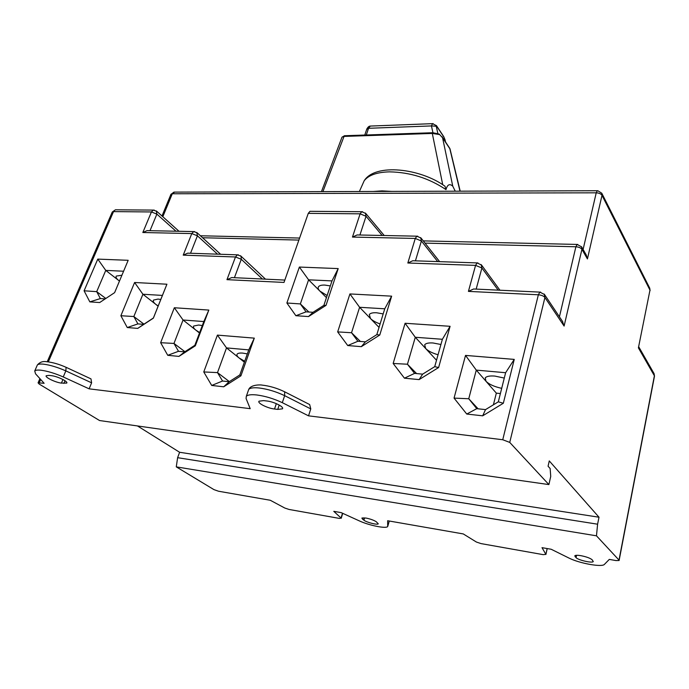 <?xml version="1.0" encoding="UTF-8"?>
<svg xmlns="http://www.w3.org/2000/svg" width="689" height="689" viewBox="0 0 689 689"><rect width="100%" height="100%" fill="white"/><g stroke="black" fill="none" stroke-linecap="round" stroke-linejoin="round"><path stroke-width="1.03" d="M66.101 367.315L65.834 370.889L63.25 376.952C54.999 373.352 47.593 371.113 41.039 370.226C37.654 369.855 35.552 370.105 34.743 370.975L35.527 373.791L44.139 383.299L38.076 382.826L39.17 384.057L99.569 420.54L548.892 484.582L509.739 442.407L502.746 439.746L538.359 294.789L468.425 291.387L475.565 265.377L407.828 263.009L415.269 238.446L352.467 237.076L360.123 213.823L308.276 213.357L309.981 211.316L310.877 211.325M365.893 518.033L361.828 518.102L363.921 520.238C366.91 522.486 377.589 525.156 378.278 523.821L376.246 521.719C373.714 520.143 370.269 518.92 365.893 518.033M119.481 281.052L118.758 280.518C116.424 278.657 115.588 277.176 116.26 276.074L121.919 275.23M158.194 305.976L155.835 304.383C153.613 302.6 152.829 301.171 153.501 300.103L157.962 299.078L160.795 299.457M199.672 332.546L195.831 330.126C193.738 328.429 193.015 327.068 193.678 326.043L198.673 325.019L202.308 325.57M244.707 361.251L239.109 357.979C237.154 356.385 236.499 355.093 237.154 354.12C237.912 353.207 239.789 352.863 242.778 353.113L247.325 353.888M283.963 391.464L284.617 391.791L284.66 395.667L282.309 402.669C273.757 398.655 265.239 396.089 256.773 394.969C251.192 394.375 247.704 394.823 246.317 396.304L246.085 398.526L250.193 408.663L89.122 388.837L63.25 376.952M580.991 555.687C577.537 555.119 575.47 555.153 574.798 555.79L576.056 557.659C578.286 560.166 592.368 563.361 593.281 561.561L592.092 559.718C590.042 558.099 586.339 556.755 580.991 555.687M327.137 295.538L319.868 291.059C318.223 289.389 317.758 287.959 318.473 286.788C319.403 285.522 321.53 284.953 324.872 285.082L330.324 285.918M380.104 323.933C375.798 322.426 372.594 320.626 370.484 318.533L369.304 314.537C370.337 313.159 372.758 312.573 376.573 312.763L383.179 313.908M438.049 354.757C432.347 353.147 428.205 351.054 425.638 348.479L424.691 344.784C425.845 343.294 428.61 342.7 432.993 342.976L440.926 344.491M501.695 388.338C494.314 386.718 489.069 384.35 485.969 381.224L485.263 377.882C486.563 376.289 489.741 375.686 494.805 376.073L504.279 378.063M48.997 375.393L46.249 375.712C44.509 377.15 55.611 382.533 61.424 383.101L66.721 383.093C68.521 381.689 57.359 376.246 51.486 375.686L48.997 375.393M263.594 400.61L259.047 401.179C257.031 403.031 267.461 408.284 274.523 409.008L277.745 409.395L282.412 408.835C284.479 407.018 273.981 401.696 266.841 400.989L263.594 400.61M308.439 403.926L309.662 404.555L310.773 408.913L308.534 415.846L502.746 439.746M308.534 415.846L282.309 402.669M176.272 466.866L213.943 489.621L218.525 491.231L270.277 500.266L284.807 508.043L289.053 509.455L339.436 518.412L341.055 518.025L333.786 511.341L341.158 512.625L359.641 521.03C369.726 525.612 386.296 528.885 387.7 526.508L387.649 520.738L463.275 533.932L476.4 542.036L481.025 543.595L543.216 554.654L545.877 554.361L542.01 547.66L551.191 549.262L569.226 558.185C579.837 563.464 602.143 567.443 604.434 564.369L609.3 559.399L615.983 560.57L619.11 560.51L619.006 560.088L596.476 535.818L176.272 466.866L177.616 457.685L179.614 452.268L137.464 425.94M211.704 385.452L203.763 371.948L217.414 335.112L254.301 338.135L240.909 375.824L223.692 386.796L211.704 385.452L222.556 381.017L229.153 381.74L239.832 374.928L248.755 349.883L226.517 347.902L217.5 372.603L222.556 381.017M167.746 355.309L160.64 342.7L174.343 307.75L208.827 310.076L195.323 345.8L178.942 356.394L167.746 355.309L178.511 351.295L184.669 351.872L194.849 345.292L203.832 321.548L183.05 320.006L173.981 343.441L178.511 351.295M127.258 327.542L120.876 315.734L134.596 282.499L166.919 284.212L153.371 318.154L137.74 328.395L127.258 327.542L137.903 323.899L143.682 324.355L153.397 317.991L162.406 295.417L142.916 294.246L133.838 316.535L137.903 323.899M97.786 259.107L128.171 260.304L114.624 292.636L99.681 302.54L89.828 301.877L84.092 290.792L97.786 259.107L105.761 270.398L96.701 291.654L100.361 298.57L105.202 298.88M466.746 414.037L454.051 398.104L465.523 355.412L514.252 359.4L503.332 403.254L482.679 415.82L466.746 414.037L476.779 408.663L485.521 409.611L498.311 401.825L505.623 372.723L476.28 370.114L468.753 398.75L476.779 408.663M404.443 378.183L393.161 363.465L405.089 323.27L450.089 326.302L438.617 367.53L419.127 379.605L404.443 378.183L414.58 373.386L422.641 374.144L434.725 366.651L442.381 339.281L415.286 337.266L407.44 364.223L414.58 373.386M347.73 345.551L337.67 331.9L349.926 293.936L391.645 296.158L379.768 335.035L361.329 346.662L347.73 345.551L357.91 341.253L365.385 341.839L376.823 334.63L384.746 308.801L359.606 307.285L351.536 332.744L357.91 341.253M299.37 267.056L338.196 268.589L326.026 305.365L308.517 316.561L295.882 315.717L286.882 303.005L299.37 267.056L308.594 279.82L300.361 303.927L306.062 311.85L313.013 312.298L323.882 305.348L331.986 280.905L308.594 279.82L326.44 297.622M90.147 378.494L90.982 378.881L91.611 382.826L89.122 388.837M233.459 277.641L231.728 277.564L226.965 279.665L284.006 282.43L308.276 213.357M596.476 535.818L597.596 524.2L599.008 517.224L549.271 460.924L548.074 466.22L550.141 468.52L550.735 476.383L548.892 484.582M308.887 312.031L300.361 303.927L286.882 303.005M379.045 327.396L359.606 307.285L349.926 293.936M360.399 341.451L351.536 332.744L337.67 331.9M436.516 360.252L415.286 337.266L405.089 323.27M416.595 373.576L407.44 364.223L393.161 363.465M500.386 393.54L496.338 393.135L476.28 370.114L465.523 355.412M478.097 408.81L468.753 398.75L454.051 398.104M496.338 393.135L493.393 404.822M482.679 415.82L485.521 409.611M498.311 401.825L503.332 403.254M505.623 372.723L514.252 359.4M419.127 379.605L422.641 374.144M434.725 366.651L438.617 367.53M442.381 339.281L450.089 326.302M361.329 346.662L365.385 341.839M376.823 334.63L379.768 335.035M384.746 308.801L391.645 296.158M306.062 311.85L295.882 315.717M313.013 312.298L308.517 316.561M323.882 305.348L326.026 305.365M338.196 268.589L331.986 280.905M599.008 517.224L179.614 452.268M597.596 524.2L177.616 457.685M475.332 289.061L473.644 288.984L468.425 291.387M414.433 260.804L412.763 260.743L407.828 263.009M358.771 234.983L357.135 234.949L352.467 237.076M619.006 560.088L654.386 375.781L638.402 347.876L649.977 290.138L601.997 195.34L587.433 258.943L586.21 254.896M562.396 321.246L564.102 326.069L544.921 297.484L509.739 442.407M123.589 271.225L105.761 270.398L119.473 281.069M105.822 298.466L96.701 291.654L84.092 290.792M158.117 306.174L142.916 294.246L134.596 282.499M143.992 324.157L133.838 316.535L120.876 315.734M199.491 333.02L183.05 320.006L174.343 307.75M184.936 351.7L173.981 343.441L160.64 342.7M244.371 362.19L226.517 347.902L217.414 335.112M229.359 381.603L217.5 372.603L203.763 371.948M223.692 386.796L229.153 381.74M239.832 374.928L240.909 375.824M248.755 349.883L254.301 338.135M178.942 356.394L184.669 351.872M194.849 345.292L195.323 345.8M203.832 321.548L208.827 310.076M137.74 328.395L143.682 324.355M162.406 295.417L166.919 284.212M100.361 298.57L89.828 301.877M189.415 253.216L187.735 253.164L183.222 255.145L191.792 233.58L142.83 232.512L151.425 211.954L113.53 211.609L48.325 361.871M148.738 230.66L147.11 230.626L142.83 232.512M391.731 191.404L382.025 190.87L373.292 191.464M460.209 191.18L450.038 149.031L442.571 137.774L439.246 134.114L442.571 137.774L452.768 186.176L455.257 191.197M452.768 186.176C449.65 183.386 447.385 184.531 445.981 189.613L444.982 186.237L444.207 185.694M439.315 134.527L432.304 133.442L433.097 132.719M459.994 191.18L449.736 148.307L442.054 136.758M442.726 184.695L432.304 133.442L343.69 136.431L342.002 137.163L321.453 191.628M322.908 191.628L344.293 135.742L432.856 132.727L439.169 134.071M445.662 142.184L443.94 137.145L436.723 126.268L431.452 125.923L432.563 123.65L433.131 123.624M371.018 126.035L370.294 126.07L368.563 128.292L366.298 134.992M91.611 382.826L65.834 370.889C57.609 367.271 50.219 365.041 43.665 364.188C40.281 363.826 38.179 364.093 37.361 364.981L37.068 365.652M363.069 517.766L362.612 519.325M310.773 408.913L284.66 395.667C276.134 391.636 267.651 389.078 259.193 387.993C253.612 387.425 250.124 387.898 248.729 389.423L248.273 390.732M575.358 555.463L575.091 556.729M40.685 379.484L39.29 382.696M226.965 279.665L235.474 256.98L183.222 255.145M583.101 249.452L596.226 192.817L172.284 193.773L162.819 216.734M638.402 347.876L649.977 290.138L649.736 288.191L601.781 193.221L597.819 190.724M587.433 258.943L581.921 249.332L564.102 326.069M498.164 290.138L481.904 267.987L476.168 289.096M437.687 261.587L421.392 240.978L415.433 260.838M382.154 235.466L366.048 216.268L359.925 235.009M559.425 316.811L575.883 246.774L425.035 243.122M276.332 403.642L274.523 409.008M279.209 405.046L277.745 409.395M576.547 555.291L576.056 557.659M547.152 548.556L545.877 554.361M544.164 294.014L544.921 297.484C543.621 295.977 541.433 295.081 538.359 294.789L539.875 292.11L540.632 292.127M481.155 264.55L481.904 267.987L475.565 265.377L477.141 262.914L477.942 262.931M420.678 237.619L421.392 240.978L415.269 238.446L416.879 236.181L417.706 236.189M365.394 213.03L366.048 216.268L360.123 213.823L361.751 211.721L362.586 211.721M601.781 193.221L601.997 195.34C600.946 193.807 599.025 192.972 596.226 192.817L597.32 190.732L173.947 192.11L170.898 194.427M581.507 246.671L581.921 249.332C580.793 247.842 578.777 246.989 575.883 246.774L577.141 244.431L577.735 244.44M654.498 376.108L654.076 373.636L654.438 376.401L619.144 560.312M638.798 346.903L653.99 373.481M262.397 279.011L241.288 259.271L234.424 277.693M217.535 254.172L197.424 235.81L190.534 253.259M176.005 231.22L156.877 214.115L149.995 230.686M298.888 240.082L202.575 237.748M62.949 379.518L61.424 383.101M65.033 380.75L63.905 383.403M389.251 521.091L387.881 525.983M364.61 517.852L363.921 520.238M342.485 513.227L341.055 518.025M240.487 255.714L241.064 256.23L241.288 259.271L235.474 256.98L237.412 254.835L238.428 254.861M196.753 232.434L197.424 235.81L191.792 233.58L193.704 231.59L194.711 231.599M116.45 209.809L115.425 209.8L112.195 212.203M156.325 210.92L156.877 214.115L151.425 211.954L153.294 210.093L154.276 210.102M174.748 192.11L170.975 194.229L161.993 215.993M445.981 189.613C428.963 178.167 410.11 172.25 389.431 171.854C376.892 172.207 368.477 175.178 364.171 180.776L362.13 185.367M342.011 137.154L344.552 135.733M432.933 132.71L431.452 125.923L368.563 128.292L366.686 129.386M436.326 126.673L437.851 133.511M445.482 141.917L444.991 139.712M443.94 137.145L443.604 136.405M436.723 126.268L436.378 125.51M34.743 370.975L37.361 364.981C39.816 362.156 42.839 361.062 46.43 361.682C52.64 362.319 59.297 364.248 66.42 367.461L90.982 378.881M246.317 396.304L248.729 389.423C251.132 383.954 262.509 384.953 261.682 385.056C269.451 385.892 277.09 388.131 284.609 391.783L309.662 404.555M282.602 408.258L282.412 408.835M547.204 548.565L545.912 554.456M473.644 288.984L539.875 292.11L544.56 294.573L562.792 321.832M412.763 260.743L477.141 262.914L481.585 265.11L499.947 290.224M357.135 234.949L416.879 236.181L421.108 238.144L439.634 261.656M309.981 211.316L361.751 211.721L365.807 213.504L384.212 235.509M586.365 255.163L581.645 246.903L577.141 244.431L423.27 240.892M650.097 290.569L649.736 288.191M342.709 513.331L341.227 518.292M231.728 277.564L284.841 280.07M187.735 253.164L237.412 254.835L241.064 256.23L265.489 279.157M147.11 230.626L193.704 231.59L197.261 232.882L220.601 254.267M47.274 361.647L112.273 212.014L115.425 209.8L153.294 210.093L156.773 211.308L179.028 231.289M299.603 238.049L200.404 235.767M38.076 382.826L39.902 378.614M444.982 186.237C420.454 168.331 375.178 162.966 364.171 180.776L359.391 191.508M449.736 148.299L450.02 148.953M445.223 140.229L443.707 136.568L436.499 125.691L432.563 123.65L370.294 126.07C369.054 126.078 367.883 127.077 366.789 129.084L364.774 135.044"/></g></svg>
